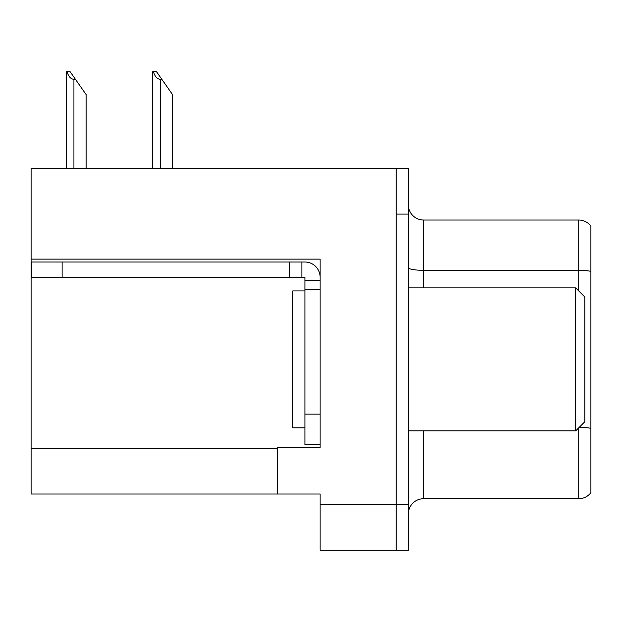 <?xml version="1.0" encoding="UTF-8"?>
<svg xmlns="http://www.w3.org/2000/svg" width="622" height="622" viewBox="0 0 622 622"><rect width="100%" height="100%" fill="white"/><g stroke="black" fill="none" stroke-linecap="round" stroke-linejoin="round"><path stroke-width="0.93" d="M320.128 289.401L320.128 414.135L304.912 414.135L304.912 444.559L320.128 444.559L320.128 414.135L320.128 447.451L277.536 447.451L277.536 494L31.1 494L31.1 259.125L320.128 259.125L320.128 289.401L304.912 289.401L304.912 277.233L289.704 277.233L289.704 262.017L304.912 262.017A15.216 15.216 0 0 1 320.128 277.241M277.536 494L320.128 494L320.128 550.283L396.191 550.283L396.191 504.652L396.191 550.283L408.359 550.283L408.359 504.652L396.191 504.652L396.191 168.461L31.1 168.461L31.1 259.125M590.9 226.12A15.216 15.216 0 0 0 578.732 220.032A15.216 15.216 0 0 1 590.9 226.12L590.9 492.632A15.216 15.216 0 0 1 578.732 498.712L423.566 498.712A15.216 15.216 0 0 0 408.359 513.928M396.191 168.461L408.359 168.461L408.359 214.1L396.191 214.1L396.191 504.652L320.128 504.652M590.9 272.428L590.9 492.632M408.359 214.1L408.359 504.652M590.9 271.371A15.216 2.643 180 0 0 578.732 270.313L578.732 220.032L423.566 220.032A15.216 15.216 0 0 1 408.359 204.817A15.216 15.216 0 0 0 423.566 220.032L423.566 287.877M153.44 71.717L156.526 71.717L161.852 79.321L160.336 79.321C157.195 79.08 154.894 76.545 153.44 71.717L152.732 71.717L152.732 168.461M172.504 168.461L172.504 94.536L161.852 79.321M67.036 71.717L70.123 71.717L75.449 79.321L73.932 79.321C70.791 79.08 68.49 76.545 67.036 71.717L66.329 71.717L66.329 168.461M86.1 168.461L86.1 94.536L75.449 79.321M62.13 277.233L62.13 262.017L31.706 262.017L31.706 277.233L289.704 277.233M62.13 262.017L289.704 262.017M304.912 444.559L320.128 444.559M301.872 277.233L301.872 262.017M320.128 280.273L304.912 280.273M304.912 414.135L304.912 289.401M304.912 290.917L292.744 290.917L292.744 427.827L304.912 427.827M575.684 430.867L584.812 421.739L584.812 297.005L575.684 287.877L575.684 430.867L408.359 430.867M408.359 287.877L575.684 287.877M31.1 448.361L277.536 448.361M423.566 430.867L423.566 498.712M578.732 290.917L578.732 270.313L423.566 270.313A15.216 2.643 0 0 1 408.359 267.67M590.9 428.356A15.216 2.643 180 0 0 579.253 427.306M578.732 498.712L578.732 427.827M160.336 168.461L160.336 79.321M73.932 168.461L73.932 79.321"/></g></svg>
